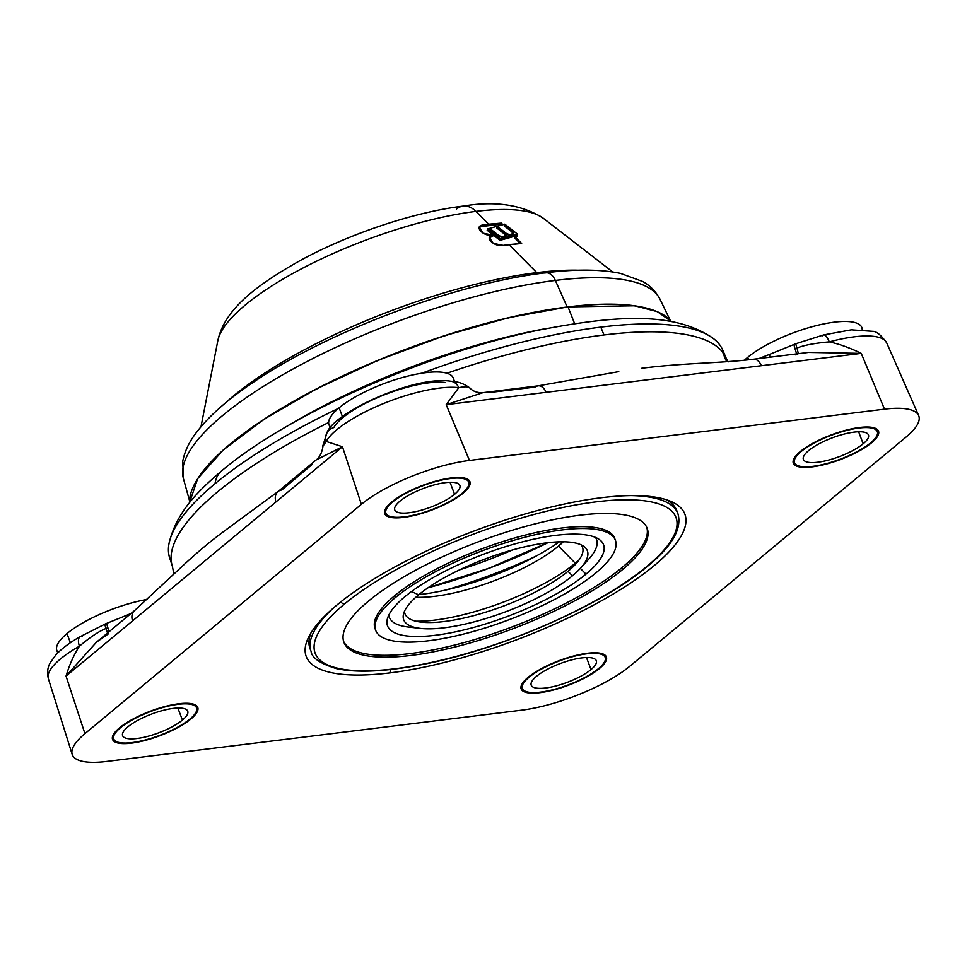 <?xml version="1.0" encoding="UTF-8"?>
<svg xmlns="http://www.w3.org/2000/svg" width="967" height="967" viewBox="0 0 967 967"><rect width="100%" height="100%" fill="white"/><g stroke="black" fill="none" stroke-linecap="round" stroke-linejoin="round"><path stroke-width="1.45" d="M489.568 392.505L535.476 387.054A12.644 7.76 83 0 1 538.184 385.833A12.644 7.76 83 0 1 546.101 392.324L446.198 404.665L458.793 387.658A78.46 22.652 159.4 0 0 383.826 403.432A78.46 22.652 159.4 0 0 326.205 441.46L322.833 446.403L326.205 441.46L342.475 446.766L316.136 459.954L342.475 446.766L132.564 620.887A12.644 9.295 50.3 0 1 134.618 610.528A12.644 9.295 50.3 0 0 132.564 620.887L66.034 676.078C69.479 664.667 73.939 654.695 79.439 646.174A78.46 22.652 159.4 0 0 48.35 678.653A78.46 22.652 -20.6 0 1 79.439 646.174C73.939 654.695 69.479 664.667 66.034 676.078L84.927 733.639L361.368 504.327L342.475 446.766L326.205 441.46A78.46 22.652 -20.6 0 1 383.826 403.432A78.46 22.652 -20.6 0 1 458.793 387.658L446.198 404.665L469.466 460.449L884.503 409.162A82.799 23.909 -20.6 0 1 906.176 436.987L629.735 666.311A82.799 23.909 -20.6 0 1 521.636 710.177L106.588 761.464A82.799 23.909 -20.6 0 1 84.927 733.639L361.368 504.327A82.799 23.909 -20.6 0 1 469.466 460.449L884.503 409.162L861.246 353.378C850.09 347.89 839.441 344.059 829.287 341.871A78.46 22.652 -20.6 0 1 886.691 342.85A78.46 22.652 159.4 0 0 829.287 341.871C839.441 344.059 850.09 347.89 861.246 353.378L446.198 404.665L469.466 460.449A82.799 23.909 159.4 0 0 361.368 504.327L342.475 446.766L132.564 620.887L66.034 676.078L84.927 733.639A82.799 23.909 159.4 0 0 72.174 754.393A82.799 23.909 159.4 0 0 106.588 761.464L521.636 710.177A82.799 23.909 159.4 0 0 629.735 666.311L906.176 436.987A82.799 23.909 159.4 0 0 918.65 415.532A82.799 23.909 159.4 0 0 884.503 409.162L861.246 353.378L761.355 365.719A12.644 7.76 -97 0 0 753.438 359.24A12.644 7.76 -97 0 0 753.426 359.24C718.638 363.471 685.47 362.758 641.737 368.27M871.593 442.777A45.509 13.139 159.4 0 0 859.675 427.487A45.509 13.139 159.4 0 0 800.265 451.589A45.509 13.139 159.4 0 0 812.171 466.892A45.509 13.139 159.4 0 0 871.593 442.777A45.509 13.139 159.4 0 0 878.519 431.173A45.509 13.139 159.4 0 0 846.101 430.17A45.509 13.139 159.4 0 0 800.265 451.589A45.509 13.139 159.4 0 0 793.327 463.193A45.509 13.139 159.4 0 0 825.758 464.208A45.509 13.139 159.4 0 0 871.593 442.777L871.593 442.777M462.988 493.279A45.509 13.139 159.4 0 0 451.069 477.976A45.509 13.139 159.4 0 0 391.659 502.091A45.509 13.139 159.4 0 0 403.577 517.381A45.509 13.139 159.4 0 0 462.988 493.279A45.509 13.139 159.4 0 0 469.914 481.675A45.509 13.139 159.4 0 0 437.495 480.659A45.509 13.139 159.4 0 0 391.659 502.091A45.509 13.139 159.4 0 0 384.733 513.695A45.509 13.139 159.4 0 0 417.152 514.698A45.509 13.139 159.4 0 0 462.988 493.279L462.988 493.279M190.825 719.037A45.509 13.139 159.4 0 0 178.919 703.746A45.509 13.139 159.4 0 0 119.509 727.849A45.509 13.139 159.4 0 0 131.415 743.152A45.509 13.139 159.4 0 0 190.825 719.037A45.509 13.139 159.4 0 0 197.764 707.433A45.509 13.139 159.4 0 0 165.345 706.418A45.509 13.139 159.4 0 0 119.509 727.849A45.509 13.139 159.4 0 0 112.571 739.453A45.509 13.139 159.4 0 0 144.99 740.468A45.509 13.139 159.4 0 0 190.825 719.037L190.825 719.037M599.431 668.535A45.509 13.139 159.4 0 0 587.525 653.245A45.509 13.139 159.4 0 0 528.115 677.347A45.509 13.139 159.4 0 0 540.021 692.65A45.509 13.139 159.4 0 0 599.431 668.535A45.509 13.139 159.4 0 0 606.369 656.931A45.509 13.139 159.4 0 0 573.951 655.928A45.509 13.139 159.4 0 0 528.115 677.347A45.509 13.139 159.4 0 0 521.177 688.951A45.509 13.139 159.4 0 0 553.595 689.967A45.509 13.139 159.4 0 0 599.431 668.535L599.431 668.535M601.111 497.751A202.248 58.395 159.4 0 0 337.06 604.907A202.248 58.395 159.4 0 0 389.979 672.887A202.248 58.395 159.4 0 0 654.043 565.731A202.248 58.395 159.4 0 0 601.111 497.751A202.248 58.395 159.4 0 0 308.848 636.673A202.248 58.395 159.4 0 0 389.979 672.887A202.248 58.395 159.4 0 0 618.058 591.079A202.248 58.395 159.4 0 0 669.853 500.979A202.248 58.395 159.4 0 0 601.111 497.751M173.891 574.144L172.344 566.118A295.805 85.41 159.4 0 0 172.344 566.13A295.805 85.41 159.4 0 1 328.647 422.519A295.805 85.41 159.4 0 0 172.344 566.118L169.684 557.983A295.443 85.301 -20.6 0 1 215.061 483.657A295.443 85.301 -20.6 0 1 338.462 408.376A295.443 85.301 159.4 0 0 215.061 483.657A295.443 85.301 159.4 0 0 169.032 543.49A295.443 85.301 159.4 0 0 171.364 561.924M724.065 354.176A295.443 85.301 159.4 0 0 713.682 338.776A295.443 85.301 159.4 0 0 600.785 327.124A295.443 85.301 159.4 0 0 421.89 373.202A295.443 85.301 -20.6 0 1 600.785 327.124L603.988 334.969A295.805 85.41 159.4 0 0 446.935 373.238A295.805 85.41 159.4 0 1 603.988 334.969L600.785 327.124A295.443 85.301 -20.6 0 1 722.736 350.102L726.084 357.983A295.805 85.41 159.4 0 0 722.675 352.23A295.805 85.41 159.4 0 0 603.988 334.969A295.805 85.41 159.4 0 1 722.675 352.23A63.206 60.268 -37.9 0 0 723.715 354.526A63.206 60.268 142.1 0 1 722.675 352.23A295.805 85.41 159.4 0 1 726.084 357.983L728.115 361.96M536.056 556.11A187.078 54.019 -20.6 0 1 445.835 590.015A187.078 54.019 159.4 0 0 536.056 556.11M428.055 587.755A189.375 54.684 159.4 0 0 547.938 542.692A189.375 54.684 -20.6 0 1 428.055 587.755M726.616 361.718L723.715 354.526L726.616 361.718M312.099 464.523L281.796 490.003A12.644 9.295 -129.7 0 0 277.892 491.671A12.644 9.295 -129.7 0 0 275.946 501.958A12.644 9.295 -129.7 0 1 277.988 491.599L316.112 459.966M66.034 676.078L96.47 642.173L66.034 676.078M753.438 359.24L808.642 352.411L861.246 353.378L808.557 352.423M618.771 371.654L538.184 385.833A12.644 7.76 83 0 1 546.101 392.324L761.355 365.719A12.644 7.76 -97 0 0 753.547 359.228M446.198 404.665L482.968 392.662L446.198 404.665M794.669 344.784A12.644 1.088 67.9 0 0 794.173 344.397A12.644 1.088 67.9 0 0 795.079 348.833A18.965 1.632 67.9 0 1 796.482 353.91A18.965 1.632 67.9 0 0 795.079 348.833L796.989 348.072A18.965 1.861 -110.1 0 1 798.186 353.704A18.965 1.861 69.9 0 0 796.989 348.072C803.686 345.255 814.456 343.188 829.287 341.871A12.644 3.868 -105 0 0 823.679 334.908A12.644 3.868 -105 0 0 822.699 335.791M795.079 348.833L796.989 348.072C803.686 345.255 814.456 343.188 829.287 341.871A12.644 3.868 -105 0 0 823.679 334.908L795.986 343.672A12.644 0.919 68.1 0 0 796.989 348.072A12.644 0.919 -111.9 0 1 795.986 343.672L794.173 344.397A12.644 1.088 67.9 0 0 795.079 348.833M483.017 392.65L482.968 392.662C477.601 392.965 473.286 391.49 470.022 388.202C464.438 383.79 458.044 381.469 450.827 381.252A12.644 10.589 97 0 1 458.781 387.658C465.538 386.304 469.358 386.57 470.252 388.456C469.358 386.57 465.538 386.304 458.793 387.658A12.644 10.589 97 0 0 450.827 381.252C413.973 375.22 333.132 413.006 326.967 432.841A12.644 11.471 -151.2 0 1 333.784 427.607A65.829 19.014 159.4 0 1 382.134 395.696A65.829 19.014 159.4 0 1 445.025 382.461M82.231 636.274A12.644 5.85 60.3 0 0 80.237 636.624A12.644 5.85 60.3 0 0 79.427 646.174C90.282 637.06 99.117 631.173 105.959 628.502L107.857 627.716A18.965 1.632 -112.1 0 1 109.029 631.753A18.965 1.632 -112.1 0 0 107.857 627.716A12.644 1.088 -112.1 0 1 106.95 623.28A12.644 1.088 -112.1 0 1 107.446 623.667M72.174 754.393L48.35 678.665C46.114 668.511 49.933 663.64 50.139 662.878L55.917 654.816C61.803 648.519 69.914 642.451 80.237 636.624A12.644 5.85 60.3 0 0 79.427 646.174C90.282 637.06 99.117 631.173 105.959 628.502A12.644 1.257 -112.3 0 1 105.149 624.017A12.644 1.257 67.7 0 0 105.959 628.502A18.965 1.39 -114.1 0 1 107.482 633.034A18.965 1.39 65.9 0 0 105.959 628.502L107.857 627.716A12.644 1.088 -112.1 0 1 106.95 623.28L131.464 613.332M108.473 633.772L96.47 642.173L134.618 610.528L185.229 563.507C204.484 545.896 215.508 537.616 226.06 529.747L277.988 491.599M758.938 358.552L769.672 354.345A12.644 1.088 -112.1 0 0 770.083 357.174A12.644 1.088 -112.1 0 1 769.672 354.345A12.644 1.088 -112.1 0 1 770.167 354.732M326.967 432.841A12.644 11.471 -151.2 0 0 326.205 441.46A12.644 11.471 -151.2 0 1 326.967 432.841L322.797 445.944C323.329 444.554 322.301 455.687 316.136 459.954M797.328 354.466L795.696 354.889M106.95 623.28L105.149 624.017A12.644 1.257 -112.3 0 1 105.693 624.38M727.583 361.646L723.715 354.526L727.583 361.646M724.041 355.373L724.549 357.439L724.114 355.457M727.909 361.622L723.715 354.526M310.612 649.981A195.926 56.569 -20.6 0 1 310.951 632.95A195.926 56.569 -20.6 0 0 310.02 648.591L311.084 651.42A195.926 56.569 -20.6 0 1 334.231 607.288A195.926 56.569 159.4 0 0 311.084 651.42C311.845 657.935 320.27 663.664 336.371 668.596C356.823 672.996 385.047 671.714 421.044 664.776C499.455 650.054 600.7 606.079 647.564 566.251A3.155 2.321 -129.7 0 1 646.609 566.65A3.155 2.321 50.3 0 0 647.564 566.251C672.174 546.113 682.279 528.55 677.879 513.55A195.926 56.569 159.4 0 0 631.403 495.587A195.926 56.569 -20.6 0 1 677.879 513.55L676.815 510.709A195.926 56.569 -20.6 0 0 665.816 499.564A195.926 56.569 -20.6 0 1 677.287 512.159M390.45 669.527L389.979 672.887L390.45 669.527M713.682 338.776C674.265 310.963 614.988 315.278 537.193 330.436C425.371 353.789 289.435 413.671 221.661 470.844A31.597 23.22 50.3 0 0 215.061 483.657A31.597 23.22 -129.7 0 1 221.661 470.844C197.824 491.151 176.236 512.45 169.032 543.49M670.058 320.017L660.05 299.323C653.607 287.392 645.581 283.198 642.717 281.506L620.427 273.371C600.459 269.237 575.534 269.044 545.654 272.803A15.798 9.694 83 0 1 555.348 280.442A15.798 9.694 -97 0 0 545.654 272.803C456.835 283.101 328.973 330.871 254.309 381.627C228.019 399.129 208.521 416.33 195.842 433.228C189.012 442.257 184.637 451.577 182.739 461.199L183.392 478.496A254.696 73.54 -20.6 0 1 300.652 364.885A254.696 73.54 -20.6 0 1 555.348 280.442L567.158 306.974L555.348 280.442A254.696 73.54 -20.6 0 1 660.05 299.323A254.696 73.54 159.4 0 0 555.348 280.442A254.696 73.54 159.4 0 0 300.652 364.885A254.696 73.54 159.4 0 0 183.392 478.496L189.496 500.64M488.649 224.187L482.908 224.985C473.201 226.254 483.802 237.096 493.061 235.199C483.355 236.431 493.968 247.274 503.215 245.4L508.932 244.603L536.782 272.634A231.887 66.953 159.4 0 0 225.335 403.082A231.887 66.953 159.4 0 1 536.782 272.634L508.932 244.603L521.66 243.479L514.843 236.637L516.97 236.238L514.843 236.637L521.66 243.479L503.215 245.4L493.279 243.382L489.387 237.556L493.061 235.199L492.566 236.661A9.162 4.497 18.9 0 0 489.242 238.245A9.162 4.497 -161.1 0 1 492.566 236.661L493.061 235.199L483.125 233.192L479.233 227.366L482.908 224.985L488.649 224.187L475.933 211.398L488.649 224.187L501.341 223.111L488.649 224.187M612.715 271.969L543.369 218.312C522.192 204.75 495.455 200.677 463.157 206.104A31.597 19.388 83 0 1 475.933 211.398A31.597 19.388 -97 0 0 463.157 206.104C414.698 211.93 350.912 233.228 302.079 259.494C255.095 285.64 224.429 309.827 217.829 340.674A176.623 50.997 -20.6 0 1 475.933 211.398A176.623 50.997 -20.6 0 1 543.369 218.312A176.623 50.997 159.4 0 0 475.933 211.398A176.623 50.997 159.4 0 0 217.829 340.674L200.991 426.725M502.913 224.67L501.341 223.111L502.913 224.67M578.846 270.216A231.887 66.953 159.4 0 0 536.782 272.634A9.477 5.814 -97 0 0 538.317 273.77A9.477 5.814 83 0 1 536.782 272.634A231.887 66.953 159.4 0 1 578.846 270.216M463.157 206.104A31.597 19.388 -97 0 0 456.388 209.138M545.654 272.803A15.798 9.694 -97 0 0 544.59 273.032A243.055 70.18 -20.6 0 1 546.778 272.767M547.395 328.345A259.132 74.822 159.4 0 0 287.272 426.121A259.132 74.822 159.4 0 1 547.395 328.345M520.27 243.563L514.468 237.725L514.843 236.637L514.468 237.725L520.27 243.563M513.199 234.389L512.208 233.615L513.199 234.389M501.8 224.985L500.991 224.163L482.412 226.447A9.162 4.497 18.9 0 0 479.1 228.043A9.162 4.497 -161.1 0 1 482.412 226.447L482.908 224.985L482.412 226.447L500.991 224.163L501.341 223.111L501.8 224.985M487.175 230.231L500.024 240.336L517.2 235.549L517.647 234.244L504.798 224.139L487.622 228.925L500.471 239.03L517.647 234.244L517.2 235.549L500.024 240.336L500.471 239.03L487.622 228.925L504.798 224.139L517.647 234.244L500.471 239.03L500.024 240.336L487.175 230.231L487.622 228.925L487.175 230.231M504.798 235.005A5.536 2.708 -161.1 0 1 505.705 236.577A5.536 2.708 -161.1 0 0 504.798 235.005M504.762 235.525A4.11 2.019 18.9 0 0 503.662 233.422L496.639 227.898L498.573 227.354L498.126 228.659L504.46 233.639L497.739 228.768L498.573 227.354L505.596 232.878L505.33 233.639L505.596 232.878A4.11 2.019 18.9 0 0 509.585 234.413A4.11 2.019 18.9 0 0 512.268 233.434A4.11 2.019 18.9 0 0 511.18 231.331L504.158 225.807L505.112 225.541L504.847 226.351L505.112 225.541L512.135 231.053A5.536 2.708 18.9 0 1 513.622 233.893A5.536 2.708 18.9 0 1 509.996 235.199A5.536 2.708 18.9 0 1 504.629 233.156L504.315 234.05L504.629 233.156A5.536 2.708 18.9 0 1 506.104 235.984A5.536 2.708 18.9 0 1 502.477 237.29A5.536 2.708 18.9 0 1 497.111 235.247L490.088 229.723L491.055 229.445L490.777 230.255L491.055 229.445L498.078 234.969L497.812 235.73L498.078 234.969A4.11 2.019 18.9 0 0 503.65 236.383A4.11 2.019 18.9 0 0 503.662 233.422L496.639 227.898L498.573 227.354L505.596 232.878A4.11 2.019 18.9 0 0 511.168 234.292A4.11 2.019 18.9 0 0 511.18 231.331L504.158 225.807L505.112 225.541L512.135 231.053A5.536 2.708 -161.1 0 1 512.135 235.054A5.536 2.708 -161.1 0 1 504.629 233.156A5.536 2.708 -161.1 0 1 504.617 237.145A5.536 2.708 -161.1 0 1 497.111 235.247L490.088 229.723L491.055 229.445L498.078 234.969A4.11 2.019 18.9 0 0 502.066 236.504A4.11 2.019 18.9 0 0 504.762 235.525L504.315 236.83A4.11 2.019 -161.1 0 1 504.025 237.266A4.11 2.019 18.9 0 0 504.303 236.093M512.268 233.434L511.821 234.739A4.11 2.019 -161.1 0 1 511.543 235.174A4.11 2.019 18.9 0 0 511.821 234.002M512.317 232.914A5.536 2.708 -161.1 0 1 513.223 234.485A5.536 2.708 -161.1 0 0 512.317 232.914M512.135 231.053L511.833 231.959L512.135 231.053M189.496 502.792A258.697 74.701 -20.6 0 1 317.019 388.831A258.697 74.701 -20.6 0 1 568.088 307.059L574.591 323.607L568.088 307.059A258.697 74.701 -20.6 0 1 671.473 321.636A258.697 74.701 159.4 0 0 568.088 307.059A258.697 74.701 159.4 0 0 317.019 388.831A258.697 74.701 159.4 0 0 189.496 502.792L197.667 478.641L223.026 450.187L263.725 419.473L316.789 388.71L378.351 360.159L443.901 335.887L508.654 317.696L567.883 306.89L634.727 305.765L657.33 311.652L671.485 321.636M194.705 483.899A258.382 74.604 -20.6 0 1 567.822 306.914M567.955 306.902A258.382 74.604 -20.6 0 1 655.106 310.842M392.65 501.97A44.24 12.776 -20.6 0 1 450.417 478.532A44.24 12.776 -20.6 0 1 461.996 493.4A44.24 12.776 -20.6 0 1 404.23 516.837A44.24 12.776 -20.6 0 1 392.65 501.97L392.65 501.97A44.24 12.776 159.4 0 0 385.906 513.247A44.24 12.776 159.4 0 0 417.43 514.226A44.24 12.776 159.4 0 0 461.996 493.4A44.24 12.776 159.4 0 0 468.741 482.122A44.24 12.776 159.4 0 0 437.217 481.131A44.24 12.776 159.4 0 0 392.65 501.97M400.084 501.051A34.764 10.033 159.4 0 0 409.174 512.74A34.764 10.033 159.4 0 0 454.563 494.318A34.764 10.033 159.4 0 0 445.473 482.63A34.764 10.033 159.4 0 0 400.084 501.051A34.764 10.033 159.4 0 0 394.79 509.911A34.764 10.033 159.4 0 0 419.557 510.685A34.764 10.033 159.4 0 0 454.563 494.318L450.042 482.279L454.563 494.318A34.764 10.033 159.4 0 0 459.857 485.458A34.764 10.033 159.4 0 0 435.09 484.685A34.764 10.033 159.4 0 0 400.084 501.051M120.5 727.728A44.24 12.776 -20.6 0 1 178.254 704.29A44.24 12.776 -20.6 0 1 189.834 719.158A44.24 12.776 -20.6 0 1 132.08 742.596A44.24 12.776 -20.6 0 1 120.5 727.728L120.5 727.728A44.24 12.776 159.4 0 0 113.755 739.006A44.24 12.776 159.4 0 0 145.28 739.997A44.24 12.776 159.4 0 0 189.834 719.158A44.24 12.776 159.4 0 0 196.579 707.88A44.24 12.776 159.4 0 0 165.055 706.901A44.24 12.776 159.4 0 0 120.5 727.728M127.922 726.809A34.764 10.033 159.4 0 0 137.024 738.498A34.764 10.033 159.4 0 0 182.412 720.077A34.764 10.033 159.4 0 0 173.311 708.388A34.764 10.033 159.4 0 0 127.922 726.809A34.764 10.033 159.4 0 0 122.628 735.669A34.764 10.033 159.4 0 0 147.395 736.443A34.764 10.033 159.4 0 0 182.412 720.077L177.88 708.037L182.412 720.077A34.764 10.033 159.4 0 0 187.707 711.216A34.764 10.033 159.4 0 0 162.94 710.443A34.764 10.033 159.4 0 0 127.922 726.809M529.106 677.226A44.24 12.776 -20.6 0 1 586.86 653.789A44.24 12.776 -20.6 0 1 598.44 668.656A44.24 12.776 -20.6 0 1 540.686 692.106A44.24 12.776 -20.6 0 1 529.106 677.226L529.106 677.226A44.24 12.776 159.4 0 0 522.361 688.516A44.24 12.776 159.4 0 0 553.886 689.495A44.24 12.776 159.4 0 0 598.44 668.656A44.24 12.776 159.4 0 0 605.185 657.379A44.24 12.776 159.4 0 0 573.661 656.4A44.24 12.776 159.4 0 0 529.106 677.226M536.528 676.308A34.764 10.033 159.4 0 0 545.63 687.996A34.764 10.033 159.4 0 0 591.018 669.575A34.764 10.033 159.4 0 0 581.916 657.898A34.764 10.033 159.4 0 0 536.528 676.308A34.764 10.033 159.4 0 0 531.234 685.18A34.764 10.033 159.4 0 0 556.001 685.941A34.764 10.033 159.4 0 0 591.018 669.575L586.486 657.536L591.018 669.575A34.764 10.033 159.4 0 0 596.313 660.715A34.764 10.033 159.4 0 0 571.545 659.941A34.764 10.033 159.4 0 0 536.528 676.308M801.256 451.468A44.24 12.776 -20.6 0 1 859.022 428.03A44.24 12.776 -20.6 0 1 870.602 442.898A44.24 12.776 -20.6 0 1 812.836 466.336A44.24 12.776 -20.6 0 1 801.256 451.468L801.256 451.468A44.24 12.776 159.4 0 0 794.511 462.746A44.24 12.776 159.4 0 0 826.036 463.737A44.24 12.776 159.4 0 0 870.602 442.898A44.24 12.776 159.4 0 0 877.335 431.62A44.24 12.776 159.4 0 0 845.823 430.641A44.24 12.776 159.4 0 0 801.256 451.468M808.69 450.549A34.764 10.033 159.4 0 0 817.78 462.238A34.764 10.033 159.4 0 0 863.168 443.817A34.764 10.033 159.4 0 0 854.066 432.14A34.764 10.033 159.4 0 0 808.69 450.549A34.764 10.033 159.4 0 0 803.384 459.41A34.764 10.033 159.4 0 0 828.151 460.183A34.764 10.033 159.4 0 0 863.168 443.817L858.648 431.778L863.168 443.817A34.764 10.033 159.4 0 0 868.463 434.957A34.764 10.033 159.4 0 0 843.695 434.183A34.764 10.033 159.4 0 0 808.69 450.549M330.823 427.257A66.36 19.159 -20.6 0 1 339.127 407.82A66.36 19.159 -20.6 0 1 411.313 375.256A66.36 19.159 -20.6 0 1 453.463 381.602M330.231 427.982L329.01 424.743A66.36 19.159 -20.6 0 1 339.127 407.82L342.415 416.559L339.127 407.82A66.36 19.159 -20.6 0 1 405.971 376.574A66.36 19.159 -20.6 0 1 453.245 378.049L454.659 381.784M862.649 329.65L861.851 327.547A66.36 19.159 -20.6 0 0 814.577 326.072A66.36 19.159 -20.6 0 0 747.733 357.319L748.663 359.797L747.733 357.319A66.36 19.159 -20.6 0 0 744.457 360.232A66.36 19.159 -20.6 0 1 747.733 357.319A66.36 19.159 -20.6 0 1 817.852 325.25A66.36 19.159 -20.6 0 1 862.213 329.626M57.754 652.894L56.86 650.501A66.36 19.159 -20.6 0 1 66.977 633.578A66.36 19.159 -20.6 0 1 147.359 599.359A66.36 19.159 -20.6 0 0 66.977 633.578L70.398 642.717L66.977 633.578A66.36 19.159 -20.6 0 0 58.141 652.52M428.454 587.477A187.828 54.237 159.4 0 0 547.455 542.753A187.828 54.237 159.4 0 1 428.454 587.477M512.353 550.005A159.99 46.198 -20.6 0 1 459.651 569.817A159.99 46.198 159.4 0 0 512.353 550.005M479.632 561.102A159.99 46.198 159.4 0 0 491.574 556.605A159.99 46.198 -20.6 0 1 479.632 561.102M580.345 568.378L585.978 574.144A115.387 33.325 159.4 0 0 599.528 539.646A115.387 33.325 159.4 0 0 511.422 544.904A115.387 33.325 159.4 0 0 405.125 596.494A115.387 33.325 -20.6 0 1 555.783 535.355A115.387 33.325 -20.6 0 1 585.978 574.144A115.387 33.325 -20.6 0 1 435.319 635.271A115.387 33.325 -20.6 0 1 405.125 596.494A115.387 33.325 159.4 0 0 387.235 619.436A115.387 33.325 159.4 0 0 460.05 630.847A115.387 33.325 159.4 0 0 585.978 574.144L580.345 568.378M580.43 568.282A98.114 28.333 159.4 0 0 539.55 543.877A98.114 28.333 159.4 0 0 418.663 594.814A98.114 28.333 159.4 0 0 420.464 628.405A98.114 28.333 159.4 0 0 572.428 575.812L568.028 571.304L575.268 563.181L558.539 546.077L562.359 541.786L558.539 546.077A94.802 27.378 159.4 0 0 563.35 541.786A94.802 27.378 -20.6 0 1 558.539 546.077L575.268 563.181A107.361 31.004 159.4 0 0 579.233 559.736A107.361 31.004 -20.6 0 1 575.268 563.181L568.028 571.304A94.802 27.378 159.4 0 0 575.752 564.027A94.802 27.378 159.4 0 0 581.179 544.868A94.802 27.378 -20.6 0 1 568.028 571.304L572.428 575.812A98.114 28.333 159.4 0 0 580.43 568.282L588.698 559.192A110.661 31.959 -20.6 0 0 595.43 537.374A110.661 31.959 -20.6 0 1 583.923 563.979M418.663 594.814L411.483 591.526L418.663 594.814A98.114 28.333 159.4 0 0 403.457 614.323A98.114 28.333 159.4 0 0 465.369 624.029A98.114 28.333 159.4 0 0 572.428 575.812A98.114 28.333 159.4 0 0 583.947 546.488A98.114 28.333 159.4 0 0 509.041 550.948A98.114 28.333 159.4 0 0 418.663 594.814M559.349 541.834A112.232 32.407 -20.6 0 1 418.904 594.62A112.232 32.407 -20.6 0 0 559.349 541.834M646.609 566.65A192.771 55.663 159.4 0 0 596.168 501.849A192.771 55.663 159.4 0 0 344.494 603.988A3.155 2.321 -129.7 0 1 341.037 601.679A3.155 2.321 50.3 0 0 344.494 603.988A192.771 55.663 159.4 0 0 394.935 668.777A192.771 55.663 159.4 0 0 646.609 566.65A192.771 55.663 159.4 0 0 596.168 501.849A192.771 55.663 159.4 0 0 344.494 603.988A192.771 55.663 159.4 0 0 394.935 668.777A192.771 55.663 159.4 0 0 646.609 566.65M622.482 569.623A161.985 46.767 -20.6 0 1 410.999 655.445A161.985 46.767 -20.6 0 1 368.608 601.003A161.985 46.767 -20.6 0 1 580.091 515.181A161.985 46.767 -20.6 0 1 622.482 569.623A161.985 46.767 159.4 0 0 647.177 528.32A161.985 46.767 159.4 0 0 531.765 524.73A161.985 46.767 159.4 0 0 368.608 601.003A161.985 46.767 159.4 0 0 343.926 642.306A161.985 46.767 159.4 0 0 459.337 645.896A161.985 46.767 159.4 0 0 622.482 569.623L621.781 567.762L622.482 569.623M646.79 527.402A161.985 46.767 -20.6 0 1 621.781 567.762A161.985 46.767 159.4 0 0 646.79 527.402M343.611 641.363A161.985 46.767 159.4 0 0 460.219 643.611A161.985 46.767 159.4 0 0 621.781 567.762A161.985 46.767 -20.6 0 1 460.219 643.611A161.985 46.767 -20.6 0 1 343.611 641.363M375.389 629.408A128.031 36.964 -20.6 0 1 394.512 595.841A128.031 36.964 -20.6 0 1 525.045 535.15A128.031 36.964 -20.6 0 1 615 539.344M375.704 630.363L375.003 628.49A128.031 36.964 -20.6 0 1 394.512 595.841L395.213 597.715A128.031 36.964 159.4 0 0 375.704 630.363A128.031 36.964 159.4 0 0 466.928 633.204A128.031 36.964 159.4 0 0 595.877 572.911A128.031 36.964 159.4 0 0 562.371 529.88A128.031 36.964 159.4 0 0 395.213 597.715A128.031 36.964 159.4 0 0 428.719 640.746A128.031 36.964 159.4 0 0 595.877 572.911A128.031 36.964 159.4 0 0 615.399 540.263A128.031 36.964 159.4 0 0 524.174 537.422A128.031 36.964 159.4 0 0 395.213 597.715L394.512 595.841A128.031 36.964 -20.6 0 1 523.473 535.561A128.031 36.964 -20.6 0 1 614.698 538.401L615.399 540.263M415 627.474A110.661 31.959 -20.6 0 1 388.819 615.036A110.661 31.959 -20.6 0 0 408.255 627.015L420.464 628.405M568.028 571.304A94.802 27.378 -20.6 0 1 468.475 616.97A94.802 27.378 -20.6 0 1 404.484 611.277A94.802 27.378 159.4 0 0 421.177 622.132A94.802 27.378 159.4 0 0 568.028 571.304M575.268 563.181A107.361 31.004 -20.6 0 1 415.737 621.189A107.361 31.004 159.4 0 0 575.268 563.181M558.539 546.077A94.802 27.378 -20.6 0 1 415.87 597.231A94.802 27.378 159.4 0 0 558.539 546.077M918.65 415.532L886.691 342.85C881.082 335.041 876.368 331.197 872.56 331.318L851.298 329.832L823.679 334.908M616.414 372.053L618.675 371.666M538.184 385.833L482.968 392.662M769.672 354.345L794.173 344.397M105.149 624.017L80.237 636.624M726.749 361.706L724.537 357.415M467.653 479.233L468.741 482.122M384.83 510.371L385.906 513.247M195.503 705.003L196.579 707.88M112.668 736.129L113.755 739.006M604.109 654.502L605.185 657.379M521.273 685.627L522.361 688.516M876.259 428.744L877.335 431.62M793.436 459.869L794.511 462.746M547.721 542.717L489.109 568.185L428.236 587.634"/></g></svg>
